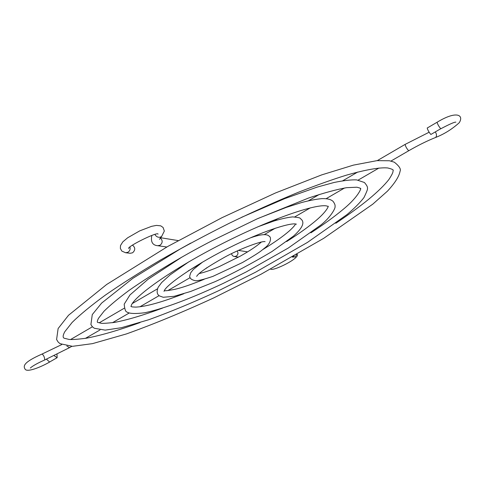 <?xml version="1.0" encoding="UTF-8"?>
<svg xmlns="http://www.w3.org/2000/svg" width="485" height="485" viewBox="0 0 485 485"><rect width="100%" height="100%" fill="white"/><g stroke="black" fill="none" stroke-linecap="round" stroke-linejoin="round"><path stroke-width="0.73" d="M132.538 245.161C135.436 247.623 135.454 250.169 132.599 252.788L130.295 253.279L125.639 252.752L121.856 251.109L120.359 248.441L120.492 245.574L122.82 241.857L127.646 237.795L139.735 230.866L151.611 226.331L156.443 225.398L160.741 225.84L163.087 227.465L164.336 231.048L161.717 236.298L159.468 239.335M167.931 246.362L106.664 284.477L68.512 315.28L58.121 328.551L56.593 339.536L58.17 342.07L60.013 343.659L72.465 346.326L92.459 343.641L126.355 333.953C153.581 324.204 182.784 312.152 213.952 297.796L261.051 274.219L323.677 238.347L372.771 204.167L387.466 191.138C394.911 183.087 399.113 176.461 400.064 171.26C401.174 169.107 399.252 166.082 394.293 162.178L389.4 160.753L376.972 160.65L353.395 165.13L321.725 174.879L275.553 192.939L222.045 217.668L167.931 246.362M190.781 243.088L180.729 248.684L132.744 278.402L101.607 303.113L92.271 314.595L90.907 324.58L92.441 326.817L94.363 328.278L105.197 330.121L121.432 327.702L148.756 319.73C170.344 311.922 193.539 302.3 218.323 290.861L255.571 272.2L307.441 242.421L347.151 214.473C354.389 208.314 359.985 202.694 363.944 197.607C366.769 191.775 367.933 188.701 367.43 188.38C367.818 187.21 366.805 185.246 364.399 182.487L356.687 179.905C351.346 179.638 343.804 180.499 334.056 182.487L317.172 187.101L284.634 198.668L241.645 217.28M199.183 273.57C205.137 272.188 211.842 269.854 219.299 266.568L240.36 256.104C249.817 250.769 256.747 246.131 261.16 242.197L261.318 242.051M85.408 338.372L100.013 329.958M54.187 355.699L57.151 357.688L57.006 354.329M206.968 267.665L206.398 268.053M292.497 256.941L294.195 255.971M237.189 250.975C238.45 252.994 238.129 254.716 236.237 256.147L234.291 256.523L233.158 256.141L232.06 255.11L231.533 253.679M437.058 122.275C437.646 124.342 438.87 126.494 440.732 128.743L430.862 134.478C428.976 132.259 427.758 130.113 427.206 128.028L437.058 122.275C456.688 110.253 464.09 115.072 459.253 122.711C451.978 129.265 444.011 134.218 435.342 137.576C427.121 140.868 418.258 145.257 408.764 150.726L408.661 150.726C406.733 148.604 405.551 146.5 405.096 144.409L429.128 132.229M129.992 247.156C130.441 249.351 129.762 251.048 127.967 252.255L125.639 252.752M154.982 234.552C156.328 236.807 158.158 237.656 160.474 237.098L161.717 236.298M151.823 235.474C150.562 241.839 152.52 245.252 157.692 245.707L160.062 245.24C162.772 242.858 162.845 240.433 160.286 237.965M46.493 359.209L49.579 362.022L57.151 357.688M30.349 367.988L30.331 368.018C32.78 365.823 37.539 363.156 44.602 360.022L44.705 359.931C44.626 357.293 43.753 355.323 42.086 354.032L61.722 344.599M44.602 360.022L69.543 347.642L66.815 345.999M292.291 257.062L295.256 256.959L296.741 254.504M435.336 131.944C436.706 134.115 436.846 135.903 435.754 137.322L435.342 137.576M128.767 248.441L128.737 248.496C126.439 246.938 157.777 231.345 158.061 234.103L158.001 234.091M178.207 240.59L160.493 237.705M166.767 246.992L157.692 245.707M196.655 276.389L196.667 276.359C198.45 273.043 207.792 266.647 224.7 257.171C238.929 249.211 262.1 240.53 265.052 241.669L265.083 241.669M250.06 238.002C260.9 234.103 267.368 233.612 269.46 236.516C270.46 236.383 272.327 241.675 265.665 247.235L261.003 250.969C258.232 253.085 252.048 256.947 242.445 262.543L212.866 276.389C203.803 279.427 198.013 280.882 195.497 280.754C191.223 279.803 189.326 278.123 189.811 275.704L190.744 272.715L193.297 269.514L202.566 262.094M204.155 279.305C191.169 284.58 181.281 287.944 174.491 289.406C167.956 290.642 164.585 291.024 164.367 290.551M164.015 291.37L164.306 290.673C166.973 283.834 201.36 261.069 230.205 247.259C260.415 232.121 289.272 222.676 295.717 224.003L296.45 224.179M263.009 249.448C274.328 242.536 283.082 236.377 289.26 230.969C292.655 227.914 294.759 225.586 295.583 223.985M257.996 226.744L273.922 221.027C281.445 218.777 287.708 217.401 292.71 216.898C297.681 217.377 300.142 217.826 300.094 218.238L301.888 219.966C303.428 222.051 304.58 226.113 293.631 235.995L271.958 251.539C251.636 263.604 232.679 273.643 215.091 281.658L190.623 291.473L174.151 296.311L163.209 297.269L159.48 295.923C156.916 294.383 156.485 291.479 158.189 287.217L161.669 282.519L170.144 274.856L188.792 261.851M183.797 293.734C162.032 302.155 146.064 306.617 135.879 307.108C129.841 306.896 132.302 306.629 130.938 306.405M130.932 306.514L131.599 304.665C136.491 294.904 172.612 268.866 222.627 243.476C272.528 218.098 315.517 204.021 326.32 205.876L328.212 206.428M286.665 241.542C299.009 233.691 308.963 226.537 316.535 220.075C328.054 210.211 328.721 205.276 328.121 206.367M258.141 218.402L286.338 207.38L301.785 202.487C309.733 200.396 316.456 199.111 321.967 198.626C327.284 198.456 331.006 199.39 333.128 201.421C334.674 203.591 335.311 205.228 335.038 206.343C335.784 208.023 330.527 217.456 320.785 225.076L288.163 248.102L246.265 271.903L223.524 283.252C192.927 297.669 164.718 308.533 144.839 312.74C135.309 313.947 129.295 313.686 126.797 311.952C125.548 311.716 124.681 309.121 124.19 304.174L129.95 294.965L148.083 279.251L181.984 257.038M162.445 308.133C143.263 315.244 127.234 320.009 114.363 322.434C106.227 323.313 101.717 323.568 100.838 323.192L98.261 322.495C96.921 322.683 96.988 321.306 98.461 318.354L103.984 311.267C110.034 305.259 118.467 298.251 129.271 290.248C154.909 272.491 182.578 255.941 212.291 240.602L257.147 218.85L308.824 197.935C324.077 192.86 336.657 189.441 346.575 187.677L356.942 187.216C360.082 188.035 361.252 188.532 360.446 188.713C361.652 186.767 360.028 195.6 343.01 209.496C334.414 216.68 323.707 224.452 310.903 232.818M140.032 322.592C118.964 330.188 101.05 335.396 86.288 338.227C76.86 339.415 71.01 339.797 68.749 339.361L64.948 338.403C62.601 338.142 62.547 335.923 64.778 331.746L72.126 322.44C80.073 314.632 91.156 305.52 105.36 295.104C121.177 284.143 139.498 272.485 160.311 260.13C182.481 247.483 205.555 235.152 229.538 223.142C253.485 211.606 276.456 201.305 298.451 192.236C317.093 184.967 333.11 179.268 346.49 175.146C365.933 169.659 379.652 167.264 387.642 167.949C392.195 169.035 393.984 169.974 393.02 170.768C392.82 171.266 394.129 171.532 388.818 179.62C384.362 185.258 377.663 191.793 368.733 199.226C359.506 206.768 348.533 214.782 335.814 223.27M49.828 361.931C40.213 367.478 26.681 372.704 25.044 369.055C23.05 365.896 23.668 362.156 42.086 354.032M199.196 264.507L188.156 270.945M157.473 288.842L132.296 303.531M124.148 308.278L99.182 322.84M92.411 326.793L70.574 339.53M206.731 268.005L205.113 268.945M190.144 277.632L167.913 290.539M159.116 295.644L139.898 306.799M129.083 313.08L112.453 322.731M71.804 346.326L69.543 347.642M297.111 254.292C300.755 257.838 273.285 271.479 270.6 269.114M234.291 256.523L238.523 257.117M238.45 250.399L247.574 251.885M440.823 128.755C449.698 124.081 454.718 121.88 455.87 122.153L455.821 122.153M264.155 234.667L275.316 228.192M294.813 216.874L310.339 207.859M326.144 198.686L344.568 187.992M358.185 180.087L378.967 168.022M390.958 161.062L408.764 150.726M273.522 221.154L278.36 218.329M308.484 200.76L319.324 194.436M342.774 180.76L357.736 172.029M377.3 160.62L405.096 144.409"/></g></svg>
